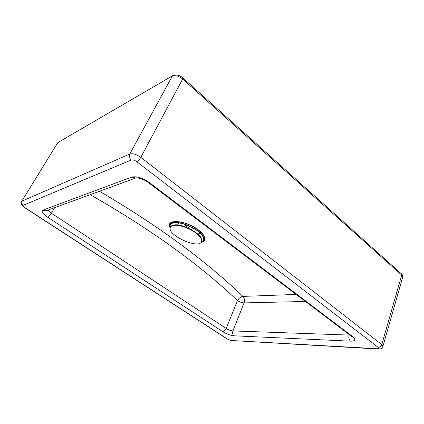 <?xml version="1.0" encoding="UTF-8"?>
<svg xmlns="http://www.w3.org/2000/svg" width="424" height="424" viewBox="0 0 424 424"><rect width="100%" height="100%" fill="white"/><g stroke="black" fill="none" stroke-linecap="round" stroke-linejoin="round"><path stroke-width="0.64" d="M170.188 227.995C169.028 225.298 169.923 223.538 172.865 222.717L173.029 222.679C180.264 220.602 198.93 228.981 202.905 236.089C204.771 239.306 204.156 241.394 201.056 242.364C209.17 241.177 203.679 231.202 190.556 225.277C177.481 219.25 165.964 220.989 170.066 227.714M202.036 233.327L202.073 234.838M90.169 194.68C149.995 228.753 199.089 264.051 237.456 300.574C238.988 298.109 240.79 296.715 242.862 296.403C205.301 260.299 157.505 225.255 99.481 191.277M202.577 235.596L199.381 230.788M201.363 241.908C203.817 240.848 204.198 238.882 202.508 236.014C198.639 229.087 180.439 220.909 173.368 222.929L173.204 222.966C170.591 223.681 169.632 225.181 170.337 227.471M178.451 222.849L177.847 223.692L177.794 224.863M198.777 234.43L199.699 232.755M185.956 227.116L186.904 225.102M189.343 226.125L188.399 228.138M184.917 226.734L185.866 224.715M198.612 234.779L199.587 232.649M198.368 234.546L199.338 232.421M177.73 225.001L178.737 222.886M191.542 229.713L192.48 227.693M201.511 241.574L201.718 241.097C204.527 235.426 182.044 222.627 173.411 225.112C171.858 225.462 170.888 226.14 170.501 227.142M173.225 225.51C171.641 225.865 170.665 226.554 170.294 227.582C166.95 235.267 199.593 249.8 201.538 241.489C202.078 239.163 200.133 236.295 195.708 232.893C189.067 227.847 178.117 224.285 173.225 225.51M170.082 224.46C170.358 223.294 171.312 222.478 172.955 222.006L175.547 221.641M203.101 234.689L203.425 235.198C204.633 237.26 204.771 238.908 203.827 240.159M202.285 235.156L202.073 233.37M176.209 221.635L174.953 222.436M296.153 294.431L242.862 296.403C244.5 298.21 244.908 300.372 244.086 302.9L305.455 301.469M149.497 182.649L148.495 182.659L351.268 336.147L352.614 336.555L149.497 182.649C142.528 177.879 136.608 176.024 131.737 177.089L135.585 178.08L136.401 177.836M351.008 335.951L351.666 336.359M349.842 335.066L349.148 335.071C348.544 337.663 349.021 339.693 350.574 341.161C355.397 341.119 356.075 339.582 352.614 336.555M131.737 177.089L42.904 210.134L46.115 210.781L47.17 210.394M349.286 334.647L349.148 335.071L232.914 330.921C232.278 332.988 232.675 334.616 234.101 335.803L350.574 341.161M42.904 210.134C41.08 211.385 42.697 213.77 47.742 217.295C48.855 216.744 50.085 215.376 51.431 213.198C49.666 212.011 48.596 210.951 48.219 210.013M54.659 207.659L51.431 213.198L226.167 328.462L237.456 300.574C239.724 302.026 241.94 302.805 244.086 302.9L232.914 330.921C230.757 330.709 228.51 329.888 226.167 328.462C225.239 330.418 224.073 331.467 222.664 331.616C226.633 334.022 230.449 335.416 234.101 335.803M47.742 217.295L222.664 331.616M136.767 161.687L378.219 347.42C379.199 348.295 378.939 348.729 377.429 348.729L231.08 340.483L227.815 339.279L24.629 207.463C23.119 206.414 22.599 205.704 23.081 205.333L131.281 160.012C132.776 159.625 134.604 160.182 136.767 161.687C138.192 160.94 139.533 159.498 140.784 157.352L182.649 79.034L401.708 275.096L381.78 344.564L140.784 157.352C136.454 154.315 132.792 153.207 129.786 154.018C128.864 156.249 129.362 158.247 131.281 160.012M401.433 273.83C402.344 274.455 402.784 275.505 402.747 276.973L401.433 273.83L182.877 77.91M172.637 75.753L58.173 142.411L172.886 75.605C176.167 74.322 179.495 75.09 182.861 77.899L182.649 79.034C178.737 75.949 175.25 75.032 172.181 76.272L129.786 154.018L21.99 201.119C21.221 202.741 21.587 204.145 23.081 205.333M382.867 346.541L402.636 277.365M21.688 201.352L57.585 142.941L21.651 201.416C20.935 205.237 20.85 204.167 24.407 207.49L24.629 207.463M377.429 348.729L378.07 349.031C380.052 348.714 381.468 349.615 382.967 346.217L381.78 344.564C381.091 346.376 379.904 347.33 378.219 347.42M231.08 340.483L378.473 349.053M227.815 339.279L232.034 340.742M24.354 207.458L227.333 339.105M175.441 221.646L172.955 222.006C172.706 221.508 180.995 221.1 188.802 224.614C197.399 228.886 202.274 232.416 203.425 235.198L203.149 234.763M175.271 222.425L176.252 221.635M47.133 210.41L135.574 178.064C137.191 177.041 144.489 179.4 148.495 182.659M57.245 143.248L57.971 142.533M178.144 221.747L177.963 222.128M200.828 232.071L200.584 232.601M175.695 222.679L173.204 222.966M202.19 235.537L202.508 236.014M178.016 223.337L177.847 223.692M201.718 241.097L201.538 241.489"/></g></svg>
